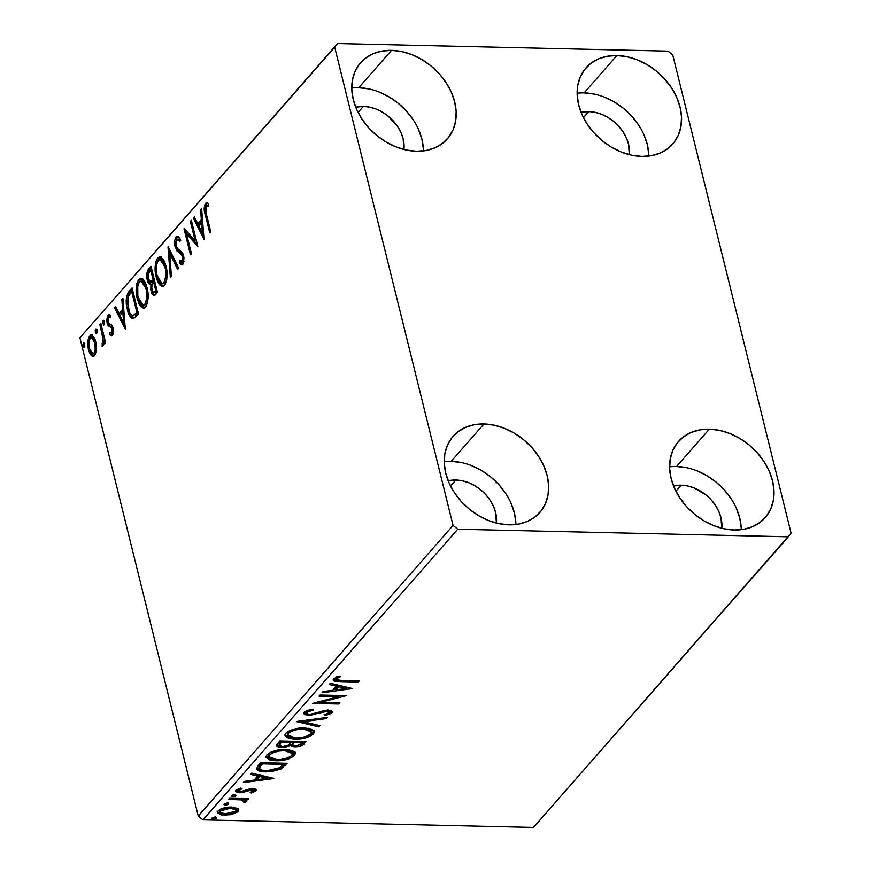 <?xml version="1.0" encoding="UTF-8"?>
<svg xmlns="http://www.w3.org/2000/svg" width="871" height="871" viewBox="0 0 871 871"><rect width="100%" height="100%" fill="white"/><g stroke="black" fill="none" stroke-linecap="round" stroke-linejoin="round"><path stroke-width="1.31" d="M686.696 467.705L676.571 466.508L709.332 429.142A57.715 44.062 -138.8 0 1 764.575 462.436A57.715 44.062 -138.8 0 1 765.206 517.624A57.715 44.062 -138.8 0 1 734.297 530.014L724.16 528.817L713.937 525.736L704.018 520.869L694.786 514.423L686.588 506.639L679.739 497.809L674.513 488.283L671.106 478.419L669.647 468.598L670.191 459.202L672.717 450.59L677.126 443.089L683.256 436.992L690.877 432.539L699.674 429.882L709.332 429.142L719.457 430.339L729.68 433.431L739.599 438.287L748.842 444.733L757.041 452.528L763.878 461.358L769.104 470.884L772.523 480.748L773.981 490.558L773.437 499.954L770.911 508.566L766.491 516.067L760.361 522.165L752.751 526.628L743.943 529.274L734.297 530.014A57.715 44.062 -138.8 0 1 679.042 496.72A57.715 44.062 -138.8 0 1 678.411 441.532A57.715 44.062 -138.8 0 1 709.332 429.142L676.571 466.508A57.715 44.062 41.2 0 0 669.592 466.845M368.879 88.918L358.743 87.731L391.504 50.366A57.715 44.062 -138.8 0 1 446.758 83.66A57.715 44.062 -138.8 0 1 447.378 138.848A57.715 44.062 -138.8 0 1 416.469 151.238L406.332 150.041L396.12 146.949L386.191 142.093L376.958 135.636L368.76 127.852L361.922 119.022L356.685 109.496L353.278 99.632L351.819 89.822L352.363 80.426L354.889 71.814L359.309 64.312L365.439 58.215L373.049 53.752L381.857 51.106L391.504 50.366L401.64 51.552L411.863 54.644L421.782 59.511L431.014 65.956L439.213 73.741L446.061 82.571L451.287 92.097L454.695 101.961L456.154 111.782L455.609 121.178L453.083 129.79L448.674 137.28L442.533 143.377L434.923 147.841L426.126 150.498L416.469 151.238A57.715 44.062 -138.8 0 1 361.215 117.944A57.715 44.062 -138.8 0 1 360.594 62.756A57.715 44.062 -138.8 0 1 391.504 50.366L358.743 87.731A57.715 44.062 41.2 0 0 351.775 88.058M594.24 94.09L584.114 92.892L616.864 55.526A57.715 44.062 -138.8 0 1 672.118 88.82A57.715 44.062 -138.8 0 1 672.75 144.02A57.715 44.062 -138.8 0 1 641.829 156.41L631.704 155.212L621.48 152.12L611.562 147.264L602.318 140.808L594.12 133.023L587.283 124.194L582.057 114.667L578.649 104.803L577.179 94.983L577.723 85.598L580.26 76.975L584.67 69.484L590.799 63.387L598.41 58.923L607.218 56.277L616.864 55.526L627 56.724L637.224 59.816L647.142 64.683L656.386 71.128L664.573 78.913L671.421 87.742L676.647 97.269L680.055 107.133L681.514 116.954L680.97 126.349L678.444 134.961L674.034 142.452L667.905 148.549L660.283 153.013L651.486 155.669L641.829 156.41A57.715 44.062 -138.8 0 1 586.586 123.116A57.715 44.062 -138.8 0 1 585.954 67.927A57.715 44.062 -138.8 0 1 616.864 55.526L584.114 92.892A57.715 44.062 41.2 0 0 577.135 93.23M461.336 462.534L451.211 461.336L483.96 423.97A57.715 44.062 -138.8 0 1 539.214 457.264A57.715 44.062 -138.8 0 1 539.846 512.453A57.715 44.062 -138.8 0 1 508.925 524.843L498.8 523.645L488.577 520.564L478.658 515.697L469.415 509.252L461.216 501.467L454.379 492.638L449.153 483.111L445.745 473.247L444.275 463.426L444.82 454.031L447.356 445.419L451.766 437.917L457.896 431.831L465.506 427.367L474.314 424.71L483.96 423.97L494.097 425.168L504.32 428.26L514.238 433.116L523.471 439.572L531.669 447.356L538.518 456.186L543.744 465.713L547.151 475.577L548.61 485.387L548.066 494.782L545.54 503.394L541.131 510.896L535.001 516.993L527.38 521.457L518.583 524.102L508.925 524.843A57.715 44.062 -138.8 0 1 453.682 491.549A57.715 44.062 -138.8 0 1 453.051 436.36A57.715 44.062 -138.8 0 1 483.96 423.97L451.211 461.336A57.715 44.062 41.2 0 0 444.232 461.674M448.184 480.825A36.342 27.741 -138.8 0 1 455.827 480.019L450.547 486.04L455.827 480.019A36.342 27.741 -138.8 0 1 496.405 523.09L495.61 512.507L493.465 506.301L490.177 500.302L485.866 494.739L480.705 489.84L474.891 485.778L468.642 482.719L462.207 480.77L455.827 480.019L448.184 480.825M581.088 112.381A36.342 27.741 -138.8 0 1 588.731 111.575L583.45 117.607L588.731 111.575A36.342 27.741 -138.8 0 1 629.308 154.657L628.514 144.063L626.369 137.858L623.081 131.859L618.769 126.295L613.609 121.396L607.795 117.335L601.545 114.275L595.111 112.326L588.731 111.575L581.088 112.381M355.727 107.209A36.342 27.741 -138.8 0 1 363.37 106.404L358.09 112.435L363.37 106.404A36.342 27.741 -138.8 0 1 403.948 149.485L403.153 138.892L401.008 132.686L397.72 126.687L388.248 116.224L382.434 112.163L376.185 109.104L369.75 107.155L363.37 106.404L355.727 107.209M673.544 485.996A36.342 27.741 -138.8 0 1 681.187 485.191L675.907 491.211L681.187 485.191A36.342 27.741 -138.8 0 1 721.765 528.262L720.981 517.679L718.825 511.473L715.537 505.474L711.226 499.91L706.065 495.011L694.013 487.891L687.567 485.942L681.187 485.191L673.544 485.996M453.051 525.42L198.25 816.04L79.903 337.817L334.704 47.197L453.051 525.42L457.732 529.241L788.266 536.83L533.466 827.45L202.932 819.861L457.732 529.241L788.266 536.83L791.097 533.183L672.75 54.96L668.068 51.139L337.534 43.55L79.903 337.817L198.25 816.04L202.932 819.861L533.466 827.45L791.097 533.183L672.75 54.96L668.068 51.139L337.534 43.55L334.704 47.197L453.051 525.42L457.732 529.241L202.932 819.861L198.25 816.04L453.051 525.42M96.431 349.434L96.093 343.414L94.656 338.427L92.555 335.433L90.551 335.117L88.907 336.99L87.786 342.292L88.145 348.008L89.615 353.06L91.553 355.858L93.73 356.304L95.309 354.497L96.431 349.434L95.701 341.574L91.335 334.932L89.669 335.836C87.536 339.734 87.144 344.372 88.515 349.772L91.15 355.477L92.947 356.489L94.569 355.618L96.431 349.434M100.862 323.5L99.882 324.611L103.105 339.255L102.985 342.488L102.049 343.631L102.538 346.266L103.497 345.036L103.921 340.909L104.618 343.729L105.598 342.608L100.862 323.5L99.882 324.611L102.941 337.774L102.081 346.201L102.996 346.005L103.921 340.909L104.618 343.729L105.598 342.608L100.862 323.5M112.272 335.379L109.898 334.638L112.468 335.193L112.98 334.366L113.491 331.328L112.882 327.322L111.63 324.97L108.69 323.435L107.808 320.724L108.44 317.436L110.279 317.915L110.399 315.509L108.755 314.616L107.525 315.509L106.687 321.051L108.102 325.689L111.303 327.616L112.13 329.271L112.021 332.613L111.379 333.168L110.073 332.341L109.898 334.638L111.15 335.531L112.468 335.193L113.088 328.062L112.054 325.471L108.69 323.435L108.004 321.878L108.44 317.436L110.563 317.153M129.104 291.295L126.513 296.957L126.654 306.015L129.3 315.215L131.401 318.133L133.339 318.786L138.533 314.072L132.054 287.92L129.104 291.295L130.606 291.328L132.392 289.281L130.606 291.328L129.104 291.295C125.936 296.118 125.359 302.226 127.373 309.608C128.549 315.139 130.541 318.198 133.339 318.786L138.533 314.072L132.054 287.92L129.104 291.295M151.01 266.308L147.33 271.24L146.992 278.666L148.767 283.532L150.955 284.458L150.814 289.738L151.924 293.69L153.688 295.661L155.68 294.518L157.477 292.46L151.01 266.308L148.462 269.204C146.622 272.111 146.23 275.726 147.286 280.059C148.048 283.206 149.279 284.665 150.955 284.458L151.14 291.382L153.884 295.683L157.477 292.46L151.01 266.308M168.157 246.743L170.378 277.74L171.445 276.521L169.638 253.145L177.64 269.455L178.707 268.235L167.994 246.929L170.378 277.74L171.445 276.521L169.638 253.145L177.64 269.455L178.707 268.235L168.157 246.743M190.368 221.408L195.18 240.864L183.999 228.67L190.477 254.822L191.457 253.711L186.623 234.201L197.826 246.439L191.348 220.287L190.368 221.408L191.631 221.441L190.368 221.408L195.18 240.864L184.216 228.42L190.477 254.822L191.457 253.711L186.623 234.201L197.826 246.439L191.348 220.287L190.368 221.408M206.416 214.331L205.48 207.886L206.471 205.752L208.594 206.209L208.594 203.629L207.026 202.758L205.436 203.357L204.152 208.104L209.748 232.84L210.728 231.73L206.416 214.331L206.111 206.035L208.594 206.209L208.594 203.629L206.721 202.725L205.436 203.357C203.825 206.939 203.803 210.88 205.371 215.181L209.748 232.84L210.728 231.73L206.416 214.331M204.032 239.362L201.637 208.55L200.57 209.769L201.343 219.644L197.761 223.727L194.375 216.835L193.308 218.055L204.032 239.362L201.637 208.55L200.57 209.769L201.343 219.644L197.761 223.727L194.375 216.835L193.308 218.055L204.032 239.362M182.464 264.74L180.754 262.835L179.252 262.802L181.734 264.98L182.812 264.425L183.574 255.726L182.083 252.318L177.074 248.126L176.116 245.927L176.802 239.46L179.883 241.539L180.351 239.307L177.314 236.204L176.073 236.858L174.81 240.146L174.864 245.72L176.911 250.935L181.418 254.484L182.616 256.956L182.431 261.344L181.135 261.975L179.622 260.32L179.252 262.802L181.876 264.969L183.346 263.575L183.966 257.99L182.943 253.809L177.379 248.518L176.018 245.459L175.833 242.41L176.802 239.46L178.468 239.601L179.883 241.539L180.351 239.307L179.165 237.489L177.815 236.313L176.073 236.858L178.076 236.455M165.969 265.851L163.628 259.721L160.177 256.673L157.684 257.827L155.855 261.648L155.114 268.638L155.691 274.735L157.64 281.551L159.622 284.85L162.05 286.439L165.12 284.49L166.677 279.939L167.036 273.091L165.969 265.851L159.883 256.651L157.684 257.827C154.788 263.314 154.298 269.76 156.203 277.152L162.3 286.45L164.565 285.231C167.428 279.689 167.896 273.233 165.969 265.851M147.025 287.463L144.684 281.333L141.222 278.285L138.739 279.439L136.91 283.26L136.17 290.25L136.736 296.347L138.696 303.162L140.677 306.461L143.105 308.051L146.165 306.102L147.732 301.551L148.092 294.703L147.025 287.463L140.939 278.263L138.739 279.439C135.843 284.926 135.343 291.371 137.259 298.764L143.356 308.062L145.62 306.842C148.473 301.301 148.941 294.844 147.025 287.463M125.304 329.162L122.909 298.35L121.842 299.57L122.615 309.445L119.033 313.516L115.647 306.636L114.58 307.844L125.304 329.162L122.909 298.35L121.842 299.57L122.615 309.445L119.033 313.516L115.647 306.636L114.58 307.844L125.304 329.162M104.422 321.802L103.475 320.365L102.68 321.562L103.747 325.112L104.509 322.194L103.072 320.55L102.789 323.664L104.15 324.916L104.422 321.802M96.91 330.37L95.962 328.933L95.168 330.131L96.224 333.68L96.997 330.762L95.549 329.129L95.277 332.232L96.637 333.484L96.91 330.37M84.661 344.339L83.703 342.902L82.919 344.11L83.975 347.66L84.803 345.145L83.3 343.098L83.028 346.212L84.378 347.453L84.661 344.339M237.456 808.277L229.835 807.047L220.603 809.126L218.109 810.901L217.445 812.73L221.223 814.918L230.194 814.755L236.999 812.251L238.567 810.455L238.229 808.876L231.599 807.036C226.166 806.873 221.67 808.168 218.109 810.901L217.445 812.708L224.413 815.223L232.187 814.298L238.001 811.358L238.643 809.584L237.456 808.277M246.058 800.253L246.417 801.756L244.675 798.587L244.958 799.73L247.789 799.796L247.506 798.653L247.789 799.796L248.768 798.685L229.552 798.239L228.572 799.36L242.062 799.926L244 800.569L244.337 801.331L243.445 802.006L245.012 802.583L246.689 801.08L244.958 799.73L247.789 799.796L248.768 798.685L229.552 798.239L228.572 799.36L241.474 799.839L245.012 802.583L246.678 800.961M255.649 789.289L255.9 790.944C256.618 789.485 255.562 788.745 252.721 788.701L240.548 791.652L238.654 790.215L238.316 788.865L238.654 790.215L242.018 788.734L240.799 788.048L236.183 790.291L235.801 791.336L239.667 792.773L239.351 791.499L239.667 792.773L242.965 792.479L242.693 791.412L242.965 792.479L246.896 791.118L246.591 789.888L246.896 791.118L249.857 790.051L249.585 788.963L249.857 790.051L251.839 789.823L251.567 788.723L253.472 790.966L250.195 792.349L251.273 793.035L251.044 792.109L251.273 793.035L256.085 790.705L255.639 789.278L253.581 788.745L248.943 789.104L240.548 791.652L238.436 790.803L242.018 788.734L240.799 788.048L236.988 789.594L235.899 791.576L237.859 792.599L241.267 792.719L252.263 789.845L253.624 790.716L250.195 792.349L251.273 793.035L255.9 790.944L255.53 789.453L253.646 790.618M257.794 766.034L256.499 769.126L258.665 770.802L263.467 771.782L271.077 771.695L281.137 768.897L287.049 763.268L260.756 762.658L256.455 768.962L265.72 771.891L281.137 768.897L287.049 763.268L260.756 762.658L257.794 766.034M279.7 741.047L276.521 745.75L278.067 747.002L281.605 747.558L286.134 747.089L290.337 745.413L293.222 746.795L298.818 746.545L302.64 745.086L305.993 741.657L279.7 741.047L276.488 745.652L281.605 747.558L290.337 745.413L294.736 746.904C298.895 746.98 302.052 745.914 304.186 743.703L305.993 741.657L279.7 741.047M296.848 721.493L318.895 726.937L319.962 725.717L303.108 721.721L326.157 718.651L327.224 717.432L296.684 721.678L318.895 726.937L319.962 725.717L303.108 721.721L326.157 718.651L327.224 717.432L296.848 721.493M319.058 696.147L338.623 696.604L312.689 703.42L338.982 704.018L339.962 702.908L320.354 702.451L346.331 695.635L320.038 695.036L319.058 696.147L338.623 696.604L312.689 703.42L338.982 704.018L339.962 702.908L320.354 702.451L346.331 695.635L320.038 695.036L319.058 696.147M341.748 680.523L336.162 679.565L336.761 678.433L340.583 676.702L339.059 676.081L333.615 678.759L333.255 680.284L334.932 681.209L358.253 682.037L359.233 680.915L341.748 680.523C338.231 680.784 336.424 680.218 336.326 678.814L340.583 676.702L339.059 676.081L333.615 678.759L333.136 680.022L340.507 681.634L358.253 682.037L359.233 680.915L341.748 680.523M352.537 688.558L330.327 683.3L329.26 684.519L336.38 686.196L332.809 690.278L323.065 691.585L321.998 692.793L352.537 688.558L330.327 683.3L329.26 684.519L336.38 686.196L332.809 690.278L323.065 691.585L321.998 692.793L352.537 688.558M304.251 712.26L303.772 713.589L304.654 714.601L309.945 715.472L324.121 711.683L328.204 711.455L329.271 712.728L324.066 714.764L324.916 715.668L331.296 713.458L332.199 712.38L331.503 710.943L324.622 710.486L313.342 713.893L308.922 714.318L306.81 713.469L307.017 712.238L313.397 710.061L312.863 709.125L306.853 710.616L304.251 712.26L303.772 713.61L308.682 715.483L327.104 711.346L329.14 712.892L324.066 714.764L324.916 715.668L331.829 712.968L332.232 711.781L327.964 710.224L309.695 714.372C307.18 714.285 306.287 713.578 307.017 712.238L313.397 710.061L312.863 709.125L304.251 712.26M304.491 727.938L296.935 728.515L289.357 730.791L285.873 733.23L285.057 735.723L288.508 738.238L293.647 739.065L299.809 738.913L307.67 737.214L312.929 734.427L314.322 731.281L311.535 729.06L304.491 727.938C297.044 727.71 290.838 729.473 285.873 733.23L285.024 735.603L294.812 739.12C302.335 739.359 308.595 737.585 313.582 733.774L314.366 731.444L304.491 727.938M285.546 749.55L277.991 750.127L270.402 752.402L266.918 754.841L266.112 757.335L269.564 759.839L274.703 760.677L280.865 760.525L288.726 758.826L293.984 756.039L295.367 752.892L292.58 750.671L285.546 749.55C278.099 749.321 271.894 751.085 266.918 754.841L266.08 757.215L275.867 760.721C283.391 760.971 289.651 759.196 294.638 755.386L295.421 753.056L285.546 749.55M273.81 778.347L251.61 773.089L250.543 774.308L257.653 775.996L254.082 780.078L244.337 781.374L243.27 782.594L273.646 778.543L251.61 773.089L250.543 774.308L257.653 775.996L254.082 780.078L244.337 781.374L243.27 782.594L273.81 778.347M235.518 794.232L232.513 795.114L232.884 796.606L235.889 795.724L234.517 794.744L231.37 795.833L232.513 796.584L235.333 796.127L236.03 795.321L234.517 794.744L231.359 796.029M228.006 802.801L224.99 803.683L225.36 805.174L228.376 804.292L226.993 803.312L223.858 804.401L225.001 805.152L227.81 804.695L228.518 803.889L226.993 803.312L223.847 804.597M215.758 816.769L212.742 817.651L213.112 819.154L216.128 818.272L215.932 817.51L216.128 818.272L214.353 817.292L211.609 818.381L212.742 819.132L215.562 818.664L216.269 817.858L214.745 817.292L211.599 818.577M515.85 522.752L514.391 512.943L510.983 503.079M505.757 493.552L498.909 484.722L490.721 476.938L481.478 470.482L471.559 465.626M515.904 524.516A57.715 44.062 41.2 0 0 451.211 461.336M648.764 154.319L647.295 144.499L643.887 134.635M638.661 125.108L631.823 116.279L623.625 108.494L614.382 102.049L604.463 97.182M648.808 156.072A57.715 44.062 41.2 0 0 584.114 92.892M423.393 149.148L421.934 139.327L418.526 129.463M413.3 119.937L406.452 111.107L398.254 103.322L389.021 96.877L379.103 92.01M423.448 150.901A57.715 44.062 41.2 0 0 358.743 87.731M741.221 527.924L739.762 518.103L736.343 508.25M731.117 498.724L724.28 489.894L716.082 482.099L706.838 475.653L696.92 470.797M741.265 529.688A57.715 44.062 41.2 0 0 676.571 466.508M357.97 680.893L358.253 682.037L357.97 680.893M340.213 680.469L340.507 681.634L340.213 680.469M336.642 679.979L333.299 679.206M337.023 676.778L337.349 678.084L337.023 676.778M336.979 676.593L335.956 677.322L336.326 678.814L335.738 677.943L336.326 678.814M335.792 678.073L336.152 677.126M333.19 679.13L337.643 680.044M348.814 687.676L346.005 688.046L348.814 687.676M335.803 689.407L333.266 689.756L335.803 689.407M336.01 684.704L336.38 686.196L336.01 684.704L330.283 683.354L336.01 684.704M345.754 687.012L338.286 685.248L335.553 688.373L335.923 689.865L335.553 688.373L338.286 685.248L338.656 686.74L338.286 685.248L345.754 687.012L346.125 688.504L335.923 689.865L338.656 686.74L346.125 688.504L345.754 687.012M341.28 695.526L338.525 696.223L341.28 695.526M320.082 701.34L320.354 702.451L320.082 701.34M338.699 702.875L338.982 704.018L338.699 702.875M320.267 702.102L317.327 702.037L320.267 702.102M338.34 695.45L338.623 696.604L338.34 695.45M306.734 710.66L307.017 712.238L306.646 710.747L306.32 711.705L306.69 713.197L307.017 712.238M331.731 711.095L331.829 712.968L331.459 711.476L329.107 712.924L328.998 711.074M324.654 714.634L324.916 715.668L324.654 714.634M326.821 710.246L327.104 711.346L326.821 710.246M322.847 710.867L323.108 711.945L322.847 710.867M318.993 712.108L319.287 713.262L318.993 712.108M308.367 714.242L308.682 715.483L308.367 714.242M307.419 713.948L303.87 712.816M303.707 712.641L307.692 713.97M327.834 709.963L328.661 710.268M328.454 713.164L331.829 710.878M307.169 712.511L306.44 711.977M306.352 711.792L306.875 710.529M325.896 717.606L326.157 718.651L325.896 717.606M302.858 720.687L303.108 721.721L302.858 720.687M318.568 725.391L318.895 726.937L318.525 725.445L300.038 721.057L318.568 725.391M314.028 730.736L313.212 732.282L313.582 733.774L313.212 732.282L310.609 734.286M294.529 737.944L294.812 739.12L294.529 737.944M285.372 735.244L290.881 737.345L285.002 734.819M311.742 733.578L314.061 730.486M287.582 733.774L287.833 732.282L289.401 730.736M311.459 731.923L310.849 733.763C306.777 736.779 301.769 738.194 295.802 737.998L287.92 735.157L288.595 733.251C292.612 730.257 297.588 728.864 303.522 729.049L311.459 731.923L311.089 730.431L308.16 728.232L310.326 729.299L311.132 730.725M289.259 730.834L288.225 731.76L288.595 733.251L288.225 731.76L287.55 733.654L287.92 735.157M303.522 729.049L303.239 727.927L303.522 729.049L308.617 729.756L311.404 731.76L310.599 734.024L306.45 736.343L299.787 737.835L294.866 737.955L290.707 737.291L287.953 735.266L288.595 733.251L291.415 731.313L297.479 729.506L303.522 729.049M300.528 744.476L304.338 741.613L304.186 743.703L303.816 742.212L300.789 744.367M294.431 745.685L294.736 746.904L294.431 745.685M293.244 745.347L289.967 743.921L290.337 745.413L289.684 744.084M281.3 746.316L281.605 747.558L281.3 746.316M280.233 746.012L276.564 744.857M276.303 744.563L280.571 746.033M289.51 744.182L293.592 745.38M279.014 743.649L280.745 741.069L279.025 743.747L279.395 745.238L280.299 743.507L279.929 742.016L280.299 743.507L281.409 742.234L281.126 741.079L281.409 742.234L291.186 742.451L288.824 744.792L282.585 746.436L279.395 745.238M279.145 743.115L279.929 742.016M292.188 743.126L292.602 742.114M293.015 741.591L292.199 743.203L292.569 744.694L293.385 743.083L293.015 741.591L293.385 743.083L293.886 742.517L293.603 741.373L293.886 742.517L302.313 742.713L301.301 743.867L295.672 745.783L292.569 744.694M302.03 741.559L302.313 742.713L302.03 741.559M290.903 741.308L291.186 742.451L290.903 741.308M301.301 743.867L297.261 745.718L293.952 745.587L292.558 744.618L293.886 742.517L302.313 742.713L301.301 743.867M295.084 752.348L294.267 753.894L294.638 755.386L294.267 753.894L291.665 755.897M275.574 759.545L275.867 760.721L275.574 759.545M266.428 756.845L271.926 758.957L266.058 756.431M292.798 755.19L295.106 752.098M268.638 755.386L268.889 753.894L270.456 752.348M292.514 753.535L291.894 755.375C287.833 758.391 282.825 759.795 276.858 759.61L268.976 756.757L269.651 754.863C273.668 751.869 278.633 750.475 284.577 750.66L292.514 753.535L292.144 752.043L289.205 749.844L291.382 750.911L292.177 752.337M270.315 752.446L269.281 753.371L269.651 754.863L269.281 753.371L268.606 755.266L268.976 756.757M284.577 750.66L284.294 749.539L284.577 750.66L289.662 751.357L292.46 753.371L291.654 755.636L287.506 757.955L280.843 759.447L275.911 759.566L271.752 758.902L269.008 756.877L269.651 754.863L272.46 752.925L278.535 751.118L284.577 750.66M279.047 768.244L285.394 763.225L284.741 763.965L285.111 765.467L284.741 763.965L280.767 767.405L281.137 768.897L280.767 767.405L266.711 770.781C262.476 770.824 260.059 769.91 259.46 768.048L259.123 766.371L260.407 764.303M265.437 770.726L265.72 771.891L265.437 770.726M261.768 770.138L256.477 768.178M256.444 768.135L262.029 770.171M259.177 767.133L259.504 768.483L261.801 762.68L259.09 766.556L259.46 768.048L262.465 763.834L283.369 764.313L283.086 763.17L283.369 764.313L279.166 768.255L274.67 769.997L263.695 770.552L260.451 769.572L259.46 768.048M262.182 762.691L262.465 763.834L262.182 762.691M261.039 763.551L261.409 765.043L262.465 763.834L283.369 764.313L279.46 768.059M270.086 777.465L267.277 777.847L270.086 777.465M257.076 779.207L254.539 779.545L257.076 779.207M257.283 774.504L257.653 775.996L257.283 774.504L251.556 773.143L257.283 774.504M267.027 776.801L259.569 775.038L256.825 778.162L257.195 779.665L256.825 778.162L259.569 775.038L259.939 776.54L259.569 775.038L267.027 776.801L267.397 778.293L257.195 779.665L259.939 776.54L267.397 778.293L267.027 776.801M253.2 789.344L253.472 790.966M235.714 790.313L238.817 791.26L235.987 790.541M238.121 788.963L238.654 790.215M255.9 790.944L256.259 789.986M253.526 790.672L255.715 789.202M237.489 791.097L238.36 791.227M231.501 795.626L232.884 796.606L232.35 795.103M232.143 795.092L234.963 794.635M246.417 801.756L246.047 800.264L244.642 801.091L245.012 802.583L244.359 800.993L246.177 800.09M244.011 799.545L244.218 801.516M243.978 799.839L241.104 798.337M241.147 798.511L241.474 799.839L241.147 798.511M234.745 798.359L235.028 799.513L234.745 798.359M241.692 798.435L244.022 799.654M223.989 804.194L225.36 805.174L224.838 803.672M224.631 803.661L227.44 803.204M238.229 808.876L238.001 811.358L237.631 809.867L235.497 811.445M231.936 813.242L232.187 814.298L231.936 813.242M219.677 810.814L220.102 809.464L220.472 810.955L225.088 808.734L230.597 808.146L230.325 807.036L230.597 808.146L235.333 809.213L235.899 810.945L232.339 813.122L226.025 814.113L220.025 812.229L220.472 810.955L230.597 808.146L236.063 810.095L235.638 811.304L224.13 814.037L224.413 815.223L224.119 814.037L220.047 812.305L220.461 809.115M221.735 813.558L217.478 811.924M236.618 810.77L238.306 808.528M217.075 811.228L218.392 812.589L222.377 813.634M218.392 812.589L219.274 812.981M233.482 807.069L235.649 808.462M220.265 809.301L220.025 812.229M236.063 810.095L235.693 808.604L233.885 807.188M211.74 818.163L213.112 819.154L212.589 817.651M212.372 817.629L215.191 817.172M335.923 689.865L338.656 686.74L346.125 688.504L335.923 689.865M290.696 743.017L288.519 744.988L285.024 746.24L280.789 746.207L279.384 745.141L281.409 742.234L291.186 742.451L290.696 743.017M257.195 779.665L259.939 776.54L267.397 778.293L257.195 779.665M206.634 215.213L205.371 215.181L206.634 215.213M205.719 206.754L206.939 203.4L205.436 203.357L207.516 202.921M208.594 205.73L206.852 205.676L208.354 205.708L207.614 206.068M207.723 202.834L206.296 204.424L205.687 207.135M203.792 236.389L194.81 218.088L193.308 218.055L194.93 217.957L203.792 236.389M199.263 223.76L197.761 223.727L199.263 223.76L202.529 220.036L199.263 223.76M202.497 219.677L201.343 219.644L202.497 219.677M201.734 209.791L200.57 209.769L201.734 209.791M202.388 233.145L198.838 225.927L201.582 222.802L202.747 222.834L201.582 222.802L202.388 233.145L203.553 233.178L202.388 233.145L198.838 225.927L201.582 222.802L202.388 233.145M197.412 244.773L188.125 234.234L186.623 234.201L188.125 234.234L197.412 244.773M186.862 234.212L185.904 230.325L186.862 234.212M196.443 240.897L195.18 240.864L196.443 240.897M176.802 239.46L179.012 239.133L180.221 239.895M183.433 255.203L182.692 254.288L181.19 254.256L182.616 256.956L183.835 256.978L182.616 256.956L182.159 261.725L181.495 262.073L183.661 261.768L179.622 260.32L179.252 262.802L180.754 262.835L180.907 261.823L180.754 262.835L182.431 264.719M182.159 261.725L183.944 261.344L182.986 262.106M176.584 238.85L177.575 236.89L176.073 236.858C174.494 239.677 174.178 243.063 175.136 247.005L176.486 247.037L175.136 247.005L179.339 253.026L181.19 254.256L182.692 254.288L179.339 253.026L180.841 253.058L176.639 247.037M177.847 236.618L177.009 237.739M176.802 247.636L178.413 250.968L183.531 255.366M177.401 249.258L177.88 250.184M178.718 239.187L180.711 240.505M179.154 239.155L179.97 239.634M178.599 268.366L171.141 253.189L169.638 253.145L171.141 253.189L178.599 268.366M169.976 253.156L169.725 249.944L169.976 253.156M163.04 286.341L158.511 279.95M157.499 277.185L156.203 277.152L157.499 277.185M161.679 256.705L158.903 258.219L157.063 263.02L159.186 257.86L157.684 257.827L160.645 256.803M160.395 256.901L159.774 257.293M158.359 279.482L159.143 281.583M159.829 282.999L161.124 284.893M162.278 285.938L163.552 286.472M161.875 259.623L163.792 260.919L165.359 263.543M166.807 279.504L165.359 282.64L163.345 283.489M163.857 282.596L162.148 283.478L157.183 276.042C155.626 270.086 156.029 264.893 158.38 260.473L160.09 259.558L165 266.983L166.241 267.005L165 266.983C166.535 272.906 166.165 278.121 163.857 282.596L165.359 282.64L161.843 283.445L159.905 282.204L156.769 274.093L156.704 264.403L157.934 261.06L159.861 259.569L162.289 260.886L163.857 263.499L165.414 268.932L165.795 276.521L163.857 282.596M162.148 283.478L165.359 282.64L166.666 279.994M165.163 263.096L161.592 259.591L160.09 259.558M154.657 295.432L152.828 292.09M152.479 291.415L151.14 291.382L152.479 291.415M152.294 284.479L150.955 284.458L152.294 284.479M152.458 284.49C150.781 284.708 149.551 283.238 148.789 280.092M148.625 280.092L147.286 280.059L148.625 280.092M148.386 273.211L149.964 269.248L148.462 269.204L149.964 269.248L151.347 267.669L149.344 270.13L148.375 273.244M148.93 280.614L150.269 283.565L151.892 284.534M152.806 292.035L153.002 292.645M153.416 293.701L154.853 295.563M153.938 294.638L154.537 295.334M150.966 281.866L149.747 281.725L148.734 280.342L148.037 274.55L150.694 270.108L151.957 270.13L150.694 270.108L153.1 279.831L150.433 281.975L152.469 281.899L150.966 281.866L152.469 281.899L154.102 280.429L152.599 280.397L150.966 281.866L148.266 278.949C147.569 275.628 148.005 273.113 149.572 271.382L150.694 270.108L153.1 279.831L154.363 279.852L152.599 280.397L154.417 280.07L151.641 281.954M153.721 292.743L156.323 292.09L153.721 292.743L152.109 290.217C151.402 287.114 151.783 284.73 153.263 283.086L153.764 282.509L155.833 290.892L157.096 290.925L155.833 290.892L154.82 292.046L156.323 292.09L157.15 291.143L155.071 292.765M153.764 282.509L155.027 282.542L153.764 282.509L155.833 290.892L153.808 292.732L152.567 291.611L151.772 287.909L152.044 285.1L153.764 282.509M144.096 307.953L139.567 301.562M138.554 298.797L137.259 298.764L138.554 298.797M142.724 278.317L139.959 279.82L138.119 284.632L140.242 279.471L138.739 279.439L141.701 278.415M141.45 278.513L140.83 278.905M139.414 301.094L140.198 303.195M140.884 304.61L142.18 306.494M143.334 307.55L144.608 308.084M142.931 281.235L144.847 282.531L146.415 285.144M147.852 301.105L146.415 304.24L144.401 305.09M144.913 304.208L143.192 305.09L138.239 297.653C136.682 291.687 137.085 286.505 139.436 282.084L141.146 281.17L146.045 288.595L147.297 288.617L146.045 288.595C147.591 294.518 147.21 299.733 144.913 304.208L146.415 304.24L142.898 305.057L140.96 303.816L137.825 295.694L137.76 286.015L138.99 282.672L140.917 281.181L143.345 282.498L144.913 285.111L146.47 290.544L146.851 298.122L144.913 304.208M143.192 305.09L146.415 304.24L147.722 301.606M146.219 284.708L142.648 281.202L141.146 281.17M133.753 318.677L129.746 312.656L132.033 317.251L133.851 318.721M128.658 309.63L127.373 309.608L128.658 309.63M127.95 297.457L130.606 291.328L128.614 294.648L127.852 298.274M135.528 315.378L137.749 313.266L136.246 313.233L133.241 315.716C130.944 315.444 129.322 313.037 128.353 308.486L128.233 296.575L131.739 291.72L133.013 291.741L131.739 291.72L136.889 312.504L136.246 313.233L138.206 312.743L136.29 314.769M133.241 315.716L131.292 315.019L129.637 312.395L127.471 302.575L128.353 296.271L131.739 291.72L136.889 312.504L138.151 312.537L136.889 312.504L132.795 315.77L133.938 315.748M125.076 326.179L116.083 307.888L114.58 307.844L116.202 307.757L125.076 326.179M120.536 313.56L119.033 313.516L120.536 313.56L123.802 309.826L120.536 313.56M123.78 309.466L122.615 309.445L123.78 309.466M123.007 299.591L121.842 299.57L123.007 299.591M123.66 322.945L120.111 315.727L122.855 312.602L124.02 312.624L122.855 312.602L123.66 322.945L124.825 322.967L123.66 322.945L120.111 315.727L122.855 312.602L123.66 322.945M111.597 335.618L112.468 335.193M113.067 327.975L111.466 327.801L112.13 329.271L113.339 329.292L112.13 329.271L111.314 333.168L113.328 332.951L110.073 332.341L109.898 334.638L111.401 334.671L111.521 333.179L111.401 334.671L112.653 335.564M111.826 332.918L113.372 332.896M110.007 326.952L112.969 327.834L110.007 326.952L111.51 326.984L109.604 325.721L108.102 325.689L110.007 326.952M108.276 317.654L109.245 315.248L107.743 315.215L107.046 323.097L108.472 323.13L107.046 323.097L108.102 325.689L109.604 325.721L108.548 323.13L110.04 326.222L113.176 328.127M108.44 317.436L110.279 317.915L110.399 315.509L108.908 314.616L107.743 315.215L109.702 314.856M109.909 314.747L108.254 317.795M113.426 332.809L112.882 333.201M104.466 324.252L102.789 323.664L104.291 323.696L104.574 320.593M103.834 320.572L103.072 320.55L103.834 320.572M104.27 321.203L104.52 324.404M105.184 340.942L103.921 340.909L105.184 340.942M102.081 346.201L102.996 346.005M103.562 344.818L104.074 343.512L103.562 344.818M102.212 343.642L103.551 343.675M104.662 340.931L104.487 338.144M104.4 337.806L102.941 337.774L104.4 337.806M102.734 331.067L101.472 331.034L102.734 331.067M101.145 324.643L99.882 324.611L101.145 324.643M104.444 337.806L104.618 341.682M96.953 332.82L95.277 332.232L96.779 332.265L97.051 329.162M96.322 329.14L95.549 329.129L96.322 329.14M96.757 329.771L97.008 332.972M93.676 356.326L91.15 355.477L92.653 355.51L90.53 351.601M89.822 349.794L88.515 349.772L89.822 349.794M92.609 334.976L90.769 336.391L89.702 339.026L91.172 335.868L89.669 335.836L92.086 335.128M90.508 351.536L92.228 355.009L93.894 356.413M93.11 337.621L95.451 340.354M96.06 352.396L94.122 353.844M93.992 353.267L92.881 353.844L89.495 348.64C88.439 344.644 88.7 341.149 90.257 338.177L91.422 337.567L94.721 342.673L95.952 342.706L94.721 342.673C95.766 346.68 95.527 350.218 93.992 353.267L95.494 353.299L92.62 353.811L91.324 352.831L89.343 347.986L89.267 340.256L90.911 337.665L92.282 337.894L93.458 339.331L95.004 343.991L95.211 349.75L93.992 353.267M92.881 353.844L94.384 353.876L96.006 352.505M95.179 339.777L92.925 337.6L91.422 337.567M84.705 346.789L83.028 346.212L84.531 346.244L84.803 343.13M84.073 343.109L83.3 343.098L84.073 343.109M84.509 343.74L84.759 346.941M334.704 47.197L79.903 337.817L334.704 47.197M381.77 112.217L381.585 111.477M102.147 343.642L103.649 343.675"/></g></svg>
